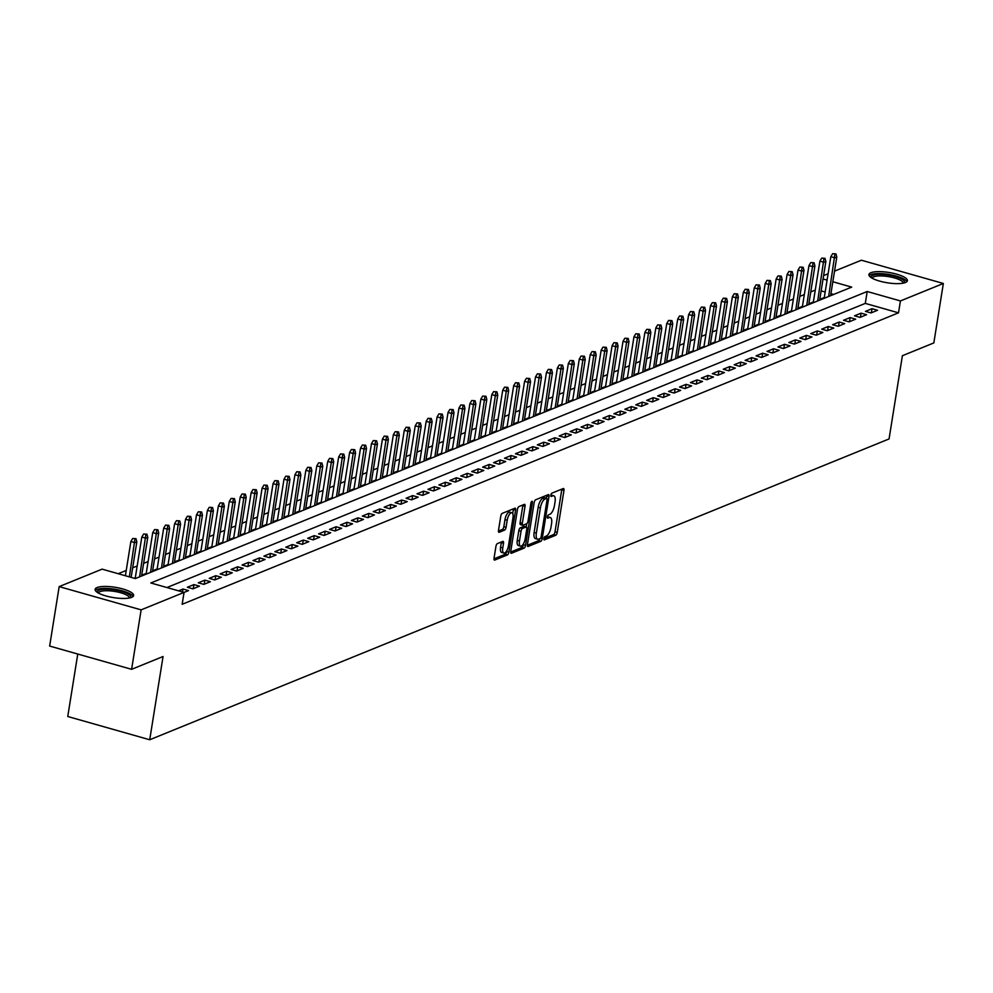 <?xml version="1.0" encoding="UTF-8"?>
<svg xmlns="http://www.w3.org/2000/svg" width="993" height="993" viewBox="0 0 993 993"><rect width="100%" height="100%" fill="white"/><g stroke="black" fill="none" stroke-linecap="round" stroke-linejoin="round"><path stroke-width="1.49" d="M543.879 538.541A1.713 0.67 105.8 0 0 544.164 539.894A1.713 0.67 105.8 0 0 544.375 539.869L555.782 535.227A2.458 0.956 105.8 0 0 557.222 532.459L563.962 490.443A2.458 0.956 105.8 0 0 563.552 488.519A2.458 0.956 105.8 0 0 563.254 488.544L551.847 493.186A1.713 0.67 105.8 0 0 550.842 495.122A1.713 0.67 105.8 0 0 551.115 496.475A1.713 0.67 105.8 0 0 551.326 496.45L552.803 495.855A7.857 3.053 105.8 0 1 553.746 495.768A7.857 3.053 105.8 0 1 555.037 501.924L554.479 505.425A7.857 3.053 105.8 0 1 549.849 514.3L548.372 514.895A1.713 0.67 105.8 0 0 547.366 516.832A1.713 0.67 105.8 0 0 547.639 518.185A1.713 0.67 105.8 0 0 547.851 518.16L549.328 517.564A7.857 3.053 105.8 0 1 550.271 517.477A7.857 3.053 105.8 0 1 551.562 523.634L551.003 527.134A7.857 3.053 105.8 0 1 546.373 536.009L544.896 536.605A1.713 0.67 105.8 0 0 543.879 538.541L553.56 534.606A2.458 0.956 105.8 0 0 555.013 531.826L561.74 489.822A2.458 0.956 105.8 0 0 561.802 489.139M97.091 587.546A19.5 5.226 -170.9 0 1 119.148 588.042A19.5 5.226 -170.9 0 1 133.621 595.539A19.5 5.226 -170.9 0 1 131.647 597.352A19.5 5.226 -170.9 0 1 109.59 596.867A19.5 5.226 -170.9 0 1 95.117 589.37A19.5 5.226 -170.9 0 1 97.091 587.546M870.873 272.727A19.5 5.226 -170.9 0 1 892.93 273.224A19.5 5.226 -170.9 0 1 907.403 280.709A19.5 5.226 -170.9 0 1 905.43 282.533A19.5 5.226 -170.9 0 1 883.373 282.037A19.5 5.226 -170.9 0 1 868.9 274.54A19.5 5.226 -170.9 0 1 870.873 272.727M497.381 543.605A2.458 0.956 105.8 0 0 495.941 546.373L494.055 558.165A2.458 0.956 105.8 0 0 494.452 560.089A2.458 0.956 105.8 0 0 494.75 560.064L507.423 554.913A2.458 0.956 105.8 0 0 508.863 552.133L515.59 510.117A2.458 0.956 105.8 0 0 515.193 508.193A2.458 0.956 105.8 0 0 514.895 508.23L502.222 513.381A2.458 0.956 105.8 0 0 500.782 516.149L498.498 530.386A2.458 0.956 105.8 0 0 498.908 532.31A2.458 0.956 105.8 0 0 499.194 532.285L504.618 530.076A2.458 0.956 105.8 0 0 506.07 527.308L507.2 520.245A6.566 2.557 105.8 0 1 511.867 512.76A6.566 2.557 105.8 0 1 512.947 517.912L508.515 545.567A6.566 2.557 105.8 0 1 503.848 553.051A6.566 2.557 105.8 0 1 502.768 547.913L503.513 543.295A2.458 0.956 105.8 0 0 503.103 541.371A2.458 0.956 105.8 0 0 502.806 541.396L497.381 543.605M834.53 271.139L861.39 260.216L943.35 283.477L933.83 342.92L902.389 355.717L889.058 438.943L149.72 739.76L163.051 656.522L131.61 669.319L141.13 609.863L59.17 586.615L102.105 569.138L135.321 578.571L851.684 287.114L832.829 281.751M943.35 283.477L900.428 300.941L867.199 291.508L150.837 582.978L184.065 592.399L141.13 609.863M184.065 592.399L182.153 604.29L898.516 312.832L900.428 300.941M527.432 544.586A2.458 0.956 105.8 0 0 527.842 546.51A2.458 0.956 105.8 0 0 528.139 546.473L540.8 541.322A2.458 0.956 105.8 0 0 542.252 538.554L548.98 496.537A2.458 0.956 105.8 0 0 548.583 494.613A2.458 0.956 105.8 0 0 548.285 494.638L535.612 499.789A2.458 0.956 105.8 0 0 534.172 502.57L527.432 544.586M524.105 548.111L511.445 553.275A2.458 0.956 105.8 0 1 511.147 553.3A2.458 0.956 105.8 0 1 510.75 551.376L517.477 509.359A2.458 0.956 105.8 0 1 518.917 506.591L524.341 504.382A2.458 0.956 105.8 0 1 524.639 504.357A2.458 0.956 105.8 0 1 525.036 506.281L522.318 523.323A2.458 0.956 105.8 0 0 522.715 525.247A2.458 0.956 105.8 0 0 523.013 525.21L526.613 523.758A2.458 0.956 105.8 0 0 528.053 520.977L530.895 503.24A1.713 0.67 105.8 0 1 532.124 501.279A1.713 0.67 105.8 0 1 532.397 502.632L525.558 545.343A2.458 0.956 105.8 0 1 524.105 548.111L521.896 547.491L510.675 552.046M135.271 577.852L134.254 578.274M146.219 573.408L143.054 574.686L144.122 574.997M157.155 568.952L153.989 570.243L155.057 570.541M168.09 564.508L164.925 565.787L165.992 566.097M179.025 560.052L175.86 561.343L176.94 561.641M189.961 555.608L186.796 556.887L187.876 557.197M200.896 551.152L197.731 552.443L198.811 552.741M211.832 546.709L208.667 547.987L209.746 548.297M222.767 542.252L219.602 543.543L220.682 543.841M233.703 537.809L230.55 539.087L231.617 539.398M244.65 533.353L241.485 534.644L242.553 534.942M255.586 528.909L252.421 530.188L253.488 530.498M266.521 524.453L263.356 525.744L264.423 526.042M277.457 520.009L274.291 521.288L275.371 521.598M288.392 515.553L285.227 516.844L286.307 517.142M299.327 511.11L296.162 512.388L297.242 512.698M310.263 506.653L307.098 507.944L308.178 508.242M321.198 502.21L318.045 503.488L319.113 503.799M332.146 497.754L328.981 499.045L330.048 499.342M343.081 493.31L339.916 494.588L340.984 494.899M354.017 488.854L350.852 490.145L351.919 490.443M364.952 484.41L361.787 485.689L362.855 485.999M375.888 479.954L372.723 481.245L373.802 481.543M386.823 475.51L383.658 476.789L384.738 477.099M397.759 471.054L394.593 472.345L395.673 472.643M408.694 466.611L405.529 467.889L406.609 468.2M419.629 462.155L416.477 463.446L417.544 463.743M430.577 457.711L427.412 458.989L428.479 459.3M441.513 453.255L438.347 454.546L439.415 454.844M452.448 448.811L449.283 450.09L450.35 450.4M463.383 444.355L460.218 445.646L461.286 445.944M474.319 439.911L471.154 441.19L472.234 441.5M485.254 435.455L482.089 436.746L483.169 437.044M496.19 431.012L493.024 432.29L494.104 432.6M507.125 426.556L503.96 427.846L505.04 428.144M518.061 422.112L514.908 423.39L515.975 423.701M529.008 417.656L525.843 418.947L526.911 419.245M539.944 413.212L536.779 414.491L537.846 414.801M550.879 408.756L547.714 410.047L548.781 410.345M561.815 404.312L558.649 405.591L559.717 405.901M572.75 399.856L569.585 401.147L570.665 401.445M583.685 395.413L580.52 396.691L581.6 397.001M594.621 390.957L591.456 392.247L592.536 392.545M605.556 386.513L602.391 387.791L603.471 388.102M616.492 382.057L613.339 383.348L614.406 383.646M627.439 377.613L624.274 378.892L625.342 379.202M638.375 373.157L635.21 374.448L636.277 374.746M649.31 368.713L646.145 369.992L647.213 370.302M660.246 364.257L657.081 365.548L658.16 365.846M671.181 359.814L668.016 361.092L669.096 361.402M682.117 355.357L678.951 356.648L680.031 356.946M693.052 350.914L689.887 352.192L690.967 352.503M703.987 346.458L700.835 347.749L701.902 348.046M714.935 342.014L711.77 343.293L712.837 343.603M725.871 337.558L722.705 338.849L723.773 339.147M736.806 333.114L733.641 334.393L734.708 334.703M747.741 328.658L744.576 329.949L745.644 330.247M758.677 324.214L755.512 325.493L756.592 325.803M769.612 319.758L766.447 321.049L767.527 321.347M780.548 315.315L777.382 316.593L778.462 316.904M791.483 310.859L788.318 312.15L789.398 312.447M802.418 306.415L799.266 307.693L800.333 308.004M813.366 301.959L810.201 303.25L811.269 303.548M870.973 312.944L877.539 310.275L872.003 308.699L865.437 311.368L870.973 312.944M860.037 317.388L866.604 314.719L861.068 313.155L854.501 315.824L860.037 317.388M849.102 321.844L855.668 319.175L850.12 317.599L843.566 320.267L849.102 321.844M838.166 326.287L844.72 323.619L839.184 322.055L832.63 324.723L838.166 326.287M827.231 330.743L833.785 328.075L828.249 326.498L821.695 329.167L827.231 330.743M816.296 335.187L822.849 332.518L817.313 330.954L810.747 333.623L816.296 335.187M805.348 339.643L811.914 336.975L806.378 335.398L799.812 338.067L805.348 339.643M794.412 344.087L800.979 341.418L795.443 339.854L788.876 342.523L794.412 344.087M783.477 348.543L790.043 345.874L784.507 344.298L777.941 346.967L783.477 348.543M772.542 352.987L779.108 350.318L773.572 348.754L767.006 351.423L772.542 352.987M761.606 357.443L768.172 354.774L762.636 353.198L756.07 355.866L761.606 357.443M750.671 361.886L757.237 359.218L751.689 357.654L745.135 360.322L750.671 361.886M739.735 366.343L746.289 363.674L740.753 362.097L734.199 364.766L739.735 366.343M728.8 370.786L735.354 368.118L729.818 366.554L723.264 369.222L728.8 370.786M717.865 375.242L724.418 372.574L718.882 370.997L712.316 373.666L717.865 375.242M706.917 379.686L713.483 377.017L707.947 375.453L701.381 378.122L706.917 379.686M695.981 384.142L702.548 381.473L697.012 379.897L690.445 382.566L695.981 384.142M685.046 388.586L691.612 385.917L686.076 384.353L679.51 387.022L685.046 388.586M674.11 393.042L680.677 390.373L675.141 388.797L668.574 391.465L674.11 393.042M663.175 397.485L669.741 394.817L664.205 393.253L657.639 395.922L663.175 397.485M652.24 401.942L658.806 399.273L653.257 397.696L646.704 400.365L652.24 401.942M641.304 406.385L647.858 403.717L642.322 402.153L635.768 404.821L641.304 406.385M630.369 410.841L636.923 408.173L631.387 406.596L624.833 409.265L630.369 410.841M619.433 415.285L625.987 412.616L620.451 411.052L613.885 413.721L619.433 415.285M608.486 419.741L615.052 417.072L609.516 415.496L602.95 418.165L608.486 419.741M597.55 424.185L604.116 421.516L598.58 419.952L592.014 422.621L597.55 424.185M586.615 428.641L593.181 425.972L587.645 424.396L581.079 427.064L586.615 428.641M575.679 433.085L582.246 430.416L576.71 428.852L570.143 431.521L575.679 433.085M564.744 437.541L571.31 434.872L565.762 433.296L559.208 435.964L564.744 437.541M553.809 441.984L560.375 439.316L554.826 437.752L548.273 440.42L553.809 441.984M542.873 446.44L549.427 443.772L543.891 442.195L537.337 444.864L542.873 446.44M531.938 450.884L538.491 448.215L532.956 446.651L526.389 449.32L531.938 450.884M521.002 455.34L527.556 452.671L522.02 451.095L515.454 453.764L521.002 455.34M510.054 459.784L516.621 457.115L511.085 455.551L504.518 458.22L510.054 459.784M499.119 464.24L505.685 461.571L500.149 459.995L493.583 462.664L499.119 464.24M488.184 468.684L494.75 466.015L489.214 464.451L482.648 467.12L488.184 468.684M477.248 473.14L483.814 470.471L478.278 468.895L471.712 471.563L477.248 473.14M466.313 477.583L472.879 474.915L467.331 473.351L460.777 476.019L466.313 477.583M455.377 482.039L461.944 479.371L456.395 477.794L449.841 480.463L455.377 482.039M444.442 486.483L450.996 483.814L445.46 482.25L438.906 484.919L444.442 486.483M433.507 490.939L440.06 488.271L434.524 486.694L427.958 489.363L433.507 490.939M422.559 495.383L429.125 492.714L423.589 491.15L417.023 493.819L422.559 495.383M411.623 499.839L418.19 497.17L412.654 495.594L406.087 498.263L411.623 499.839M400.688 504.283L407.254 501.614L401.718 500.05L395.152 502.719L400.688 504.283M389.752 508.739L396.319 506.07L390.783 504.494L384.217 507.162L389.752 508.739M378.817 513.182L385.383 510.514L379.847 508.95L373.281 511.618L378.817 513.182M367.882 517.638L374.448 514.97L368.899 513.393L362.346 516.062L367.882 517.638M356.946 522.082L363.5 519.413L357.964 517.849L351.41 520.518L356.946 522.082M346.011 526.538L352.565 523.87L347.029 522.293L340.475 524.962L346.011 526.538M335.075 530.982L341.629 528.313L336.093 526.749L329.527 529.418L335.075 530.982M324.128 535.438L330.694 532.769L325.158 531.193L318.592 533.862L324.128 535.438M313.192 539.882L319.758 537.213L314.222 535.649L307.656 538.318L313.192 539.882M302.257 544.338L308.823 541.669L303.287 540.093L296.721 542.761L302.257 544.338M291.321 548.781L297.888 546.113L292.352 544.549L285.785 547.217L291.321 548.781M280.386 553.238L286.952 550.569L281.416 548.992L274.85 551.661L280.386 553.238M269.451 557.681L276.017 555.013L270.468 553.436L263.915 556.117L269.451 557.681M258.515 562.137L265.069 559.469L259.533 557.892L252.979 560.561L258.515 562.137M247.58 566.581L254.134 563.912L248.598 562.336L242.044 565.017L247.58 566.581M236.644 571.037L243.198 568.368L237.662 566.792L231.096 569.461L236.644 571.037M225.696 575.481L232.263 572.812L226.727 571.236L220.161 573.917L225.696 575.481M214.761 579.937L221.327 577.268L215.791 575.692L209.225 578.36L214.761 579.937M203.826 584.38L210.392 581.712L204.856 580.135L198.29 582.817L203.826 584.38M192.89 588.837L199.456 586.168L193.92 584.592L187.354 587.26L192.89 588.837M184.053 592.424L188.521 590.612L182.973 589.035L178.554 590.835M898.516 312.832L865.288 303.399L166.923 587.546M815.265 290.093L810.747 291.93M804.33 294.549L799.812 296.386M793.382 298.992L788.876 300.829M782.447 303.448L777.941 305.285M771.511 307.892L767.006 309.729M760.576 312.348L756.07 314.185M749.641 316.792L745.135 318.629M738.705 321.248L734.199 323.085M727.77 325.692L723.252 327.529M716.834 330.148L712.316 331.985M705.899 334.591L701.381 336.428M694.951 339.047L690.445 340.884M684.016 343.491L679.51 345.328M673.08 347.947L668.574 349.784M662.145 352.391L657.639 354.228M651.209 356.847L646.704 358.684M640.274 361.291L635.768 363.128M629.339 365.747L624.82 367.584M618.403 370.19L613.885 372.027M607.455 374.646L602.95 376.484M596.52 379.09L592.014 380.927M585.585 383.546L581.079 385.383M574.649 387.99L570.143 389.827M563.714 392.446L559.208 394.283M552.778 396.89L548.273 398.727M541.843 401.346L537.337 403.183M530.907 405.789L526.389 407.626M519.972 410.246L515.454 412.083M509.024 414.689L504.518 416.526M498.089 419.145L493.583 420.982M487.153 423.589L482.648 425.426M476.218 428.045L471.712 429.882M465.283 432.489L460.777 434.326M454.347 436.945L449.841 438.782M443.412 441.389L438.894 443.226M432.476 445.845L427.958 447.682M421.541 450.288L417.023 452.125M410.593 454.744L406.087 456.581M399.658 459.188L395.152 461.025M388.722 463.644L384.217 465.481M377.787 468.088L373.281 469.925M366.851 472.544L362.346 474.381M355.916 476.988L351.41 478.825M344.981 481.444L340.462 483.268M334.045 485.887L329.527 487.724M323.11 490.343L318.592 492.168M312.162 494.787L307.656 496.624M301.227 499.243L296.721 501.068M290.291 503.687L285.785 505.524M279.356 508.143L274.85 509.968M268.42 512.587L263.915 514.424M257.485 517.043L252.979 518.867M246.549 521.486L242.031 523.323M235.614 525.942L231.096 527.767M224.666 530.386L220.161 532.223M213.731 534.842L209.225 536.667M202.795 539.286L198.29 541.123M191.86 543.742L187.354 545.567M180.925 548.186L176.419 550.023M169.989 552.642L165.483 554.466M159.054 557.085L154.548 558.922M148.118 561.541L143.6 563.366M137.183 565.985L132.665 567.822M126.235 570.441L118.192 573.706M833.686 294.437L830.93 293.643M825.183 292.016L821.149 290.875M824.302 297.515L821.137 298.794L822.204 299.104M77.764 654.039L67.76 716.499L149.72 739.76M131.61 669.319L49.65 646.058L59.17 586.615M823.594 275.595L828.1 273.758M827.082 280.125L823.048 278.983M865.288 303.399L867.199 291.508M872.003 308.699L871.345 312.795M861.068 313.155L860.41 317.239M850.12 317.599L849.474 321.695M839.184 322.055L838.539 326.138M828.249 326.498L827.591 330.595M817.313 330.954L816.656 335.038M806.378 335.398L805.72 339.494M795.443 339.854L794.785 343.938M784.507 344.298L783.849 348.394M773.572 348.754L772.914 352.838M762.636 353.198L761.979 357.294M751.689 357.654L751.043 361.737M740.753 362.097L740.108 366.194M729.818 366.554L729.16 370.637M718.882 370.997L718.224 375.093M707.947 375.453L707.289 379.537M697.012 379.897L696.354 383.993M686.076 384.353L685.418 388.437M675.141 388.797L674.483 392.893M664.205 393.253L663.547 397.337M653.257 397.696L652.612 401.793M642.322 402.153L641.664 406.236M631.387 406.596L630.729 410.692M620.451 411.052L619.793 415.136M609.516 415.496L608.858 419.592M598.58 419.952L597.923 424.036M587.645 424.396L586.987 428.492M576.71 428.852L576.052 432.936M565.762 433.296L565.116 437.392M554.826 437.752L554.181 441.835M543.891 442.195L543.233 446.291M532.956 446.651L532.298 450.735M522.02 451.095L521.362 455.191M511.085 455.551L510.427 459.635M500.149 459.995L499.491 464.091M489.214 464.451L488.556 468.535M478.278 468.895L477.621 472.991M467.331 473.351L466.685 477.434M456.395 477.794L455.75 481.89M445.46 482.25L444.802 486.334M434.524 486.694L433.867 490.79M423.589 491.15L422.931 495.234M412.654 495.594L411.996 499.69M401.718 500.05L401.06 504.134M390.783 504.494L390.125 508.59M379.847 508.95L379.189 513.033M368.899 513.393L368.254 517.49M357.964 517.849L357.319 521.933M347.029 522.293L346.371 526.389M336.093 526.749L335.435 530.833M325.158 531.193L324.5 535.289M314.222 535.649L313.565 539.733M303.287 540.093L302.629 544.189M292.352 544.549L291.694 548.632M281.416 548.992L280.758 553.089M270.468 553.436L269.823 557.532M259.533 557.892L258.875 561.988M248.598 562.336L247.94 566.432M237.662 566.792L237.004 570.888M226.727 571.236L226.069 575.332M215.791 575.692L215.133 579.788M204.856 580.135L204.198 584.232M193.92 584.592L193.263 588.688M182.973 589.035L182.513 591.965M550.271 517.477L548.062 516.856A7.857 3.053 105.8 0 0 547.354 516.856M553.746 495.768L551.537 495.147A7.857 3.053 105.8 0 0 550.83 495.147M546.386 498.263L546.771 495.904A2.458 0.956 105.8 0 0 546.833 495.234M527.37 545.256L538.591 540.701A2.458 0.956 105.8 0 0 539.869 538.653M540.142 538.541A1.713 0.67 105.8 0 0 541.16 536.592L547.069 499.715A1.713 0.67 105.8 0 0 546.783 498.374A1.713 0.67 105.8 0 0 546.572 498.387L545.02 499.02A7.857 3.053 105.8 0 0 540.391 507.895L536.357 533.104A7.857 3.053 105.8 0 0 537.647 539.249A7.857 3.053 105.8 0 0 538.591 539.174L540.142 538.541M544.735 497.865A1.713 0.67 105.8 0 0 544.574 497.741A1.713 0.67 105.8 0 0 544.363 497.766L546.572 498.387M537.647 539.249L535.426 538.628A7.857 3.053 105.8 0 1 534.135 532.471L538.169 507.262A7.857 3.053 105.8 0 1 542.811 498.399L544.363 497.766M522.479 525.061L520.791 524.589A2.458 0.956 105.8 0 1 520.506 524.614A2.458 0.956 105.8 0 1 520.096 522.69L522.827 505.648A2.458 0.956 105.8 0 0 522.889 504.978M526.712 523.696L526.191 526.935M523.497 543.742L523.348 544.723L525.558 545.343M519.476 540.999A6.566 2.557 105.8 0 0 520.555 546.15A6.566 2.557 105.8 0 0 525.223 538.665L526.786 528.921A2.458 0.956 105.8 0 0 526.377 526.998A2.458 0.956 105.8 0 0 526.079 527.022L522.492 528.487A2.458 0.956 105.8 0 0 521.04 531.255L519.476 540.999L517.266 540.366A6.566 2.557 105.8 0 0 518.346 545.517L520.555 546.15M524.403 526.538A2.458 0.956 105.8 0 0 524.167 526.364A2.458 0.956 105.8 0 0 523.87 526.389L526.079 527.022M517.266 540.366L518.83 530.622A2.458 0.956 105.8 0 1 520.27 527.854L523.87 526.389M521.896 547.491A2.458 0.956 105.8 0 0 523.348 544.723M503.848 553.051L501.639 552.431A6.566 2.557 105.8 0 1 500.559 547.28L501.291 542.674A2.458 0.956 105.8 0 0 501.353 541.992M511.867 512.76L509.645 512.14A6.566 2.557 105.8 0 0 504.978 519.624L507.2 520.245M498.436 531.069L502.408 529.455A2.458 0.956 105.8 0 0 503.848 526.675L504.978 519.624M512.723 513.617L513.381 509.496A2.458 0.956 105.8 0 0 513.443 508.813M493.993 558.848L505.201 554.28A2.458 0.956 105.8 0 0 506.653 551.512L506.79 550.656M835.957 253.873L832.655 253.687L835.957 253.873L836.789 257.038L834.815 257.832L830.831 256.703L824.165 298.31M834.865 254.32L828.634 296.485M836.789 257.038L830.595 295.691M830.831 256.703L832.655 253.687M871.333 277.705A16.869 4.518 -170.9 0 1 872.897 275.284A16.869 4.518 -170.9 0 1 893.427 276.054A16.869 4.518 -170.9 0 1 904.102 282.955M903.084 283.179A15.627 4.183 9.1 0 0 891.478 277.184A15.627 4.183 9.1 0 0 873.815 276.786A15.627 4.183 9.1 0 0 872.226 278.239M906.845 281.689A19.376 5.188 9.1 0 0 891.019 274.825A19.376 5.188 9.1 0 0 870.675 274.664A19.376 5.188 9.1 0 0 869.123 275.644M97.55 592.536A16.869 4.518 -170.9 0 1 112.979 589.631A16.869 4.518 -170.9 0 1 130.331 597.786M129.301 598.009A15.627 4.183 9.1 0 0 112.879 591.17A15.627 4.183 9.1 0 0 98.456 593.069M133.062 596.52A19.376 5.188 9.1 0 0 112.817 588.936A19.376 5.188 9.1 0 0 95.353 590.475M825.022 258.317L821.72 258.143L825.022 258.317L825.853 261.482L823.88 262.289L819.895 261.159L813.23 302.753M823.929 258.763L817.698 300.941M825.853 261.482L819.659 300.134M819.895 261.159L821.72 258.143M814.086 262.773L810.784 262.586L814.086 262.773L814.918 265.938L812.944 266.732L808.96 265.603L802.294 307.209M812.994 263.219L806.75 305.385M814.918 265.938L808.724 304.59M808.96 265.603L810.784 262.586M803.151 267.216L799.837 267.043L803.151 267.216L803.982 270.381L802.009 271.188L798.024 270.059L791.359 311.653M802.059 267.663L795.815 309.841M803.982 270.381L797.789 309.034M798.024 270.059L799.837 267.043M792.215 271.672L788.901 271.486L792.215 271.672L793.047 274.838L791.073 275.632L787.089 274.502L780.424 316.109M791.123 272.119L784.88 314.284M793.047 274.838L786.853 313.49M787.089 274.502L788.901 271.486M781.28 276.116L777.966 275.942L781.28 276.116L782.099 279.281L780.138 280.088L776.154 278.959L769.488 320.553M780.188 276.563L773.944 318.741M782.099 279.281L775.918 317.934M776.154 278.959L777.966 275.942M770.345 280.572L767.03 280.386L770.345 280.572L771.164 283.737L769.203 284.532L765.218 283.402L758.553 325.009M769.252 281.019L763.009 323.184M771.164 283.737L764.982 322.39M765.218 283.402L767.03 280.386M759.409 285.016L756.095 284.842L759.409 285.016L760.228 288.181L758.267 288.988L754.27 287.858L747.617 329.453M758.304 285.463L752.073 327.64M760.228 288.181L754.035 326.834M754.27 287.858L756.095 284.842M748.461 289.472L745.16 289.286L748.461 289.472L749.293 292.637L747.332 293.431L743.335 292.302L736.682 333.909M747.369 289.919L741.138 332.084M749.293 292.637L743.099 331.29M743.335 292.302L745.16 289.286M737.526 293.916L734.224 293.742L737.526 293.916L738.358 297.081L736.384 297.888L732.4 296.758L725.734 338.352M736.434 294.362L730.203 336.54M738.358 297.081L732.164 335.733M732.4 296.758L734.224 293.742M726.591 298.372L723.289 298.185L726.591 298.372L727.422 301.537L725.449 302.331L721.464 301.202L714.799 342.808M725.498 298.819L719.267 340.984M727.422 301.537L721.228 340.189M721.464 301.202L723.289 298.185M715.655 302.815L712.341 302.642L715.655 302.815L716.487 305.981L714.513 306.787L710.529 305.658L703.863 347.252M714.563 303.262L708.319 345.44M716.487 305.981L710.293 344.633M710.529 305.658L712.341 302.642M704.72 307.271L701.406 307.085L704.72 307.271L705.551 310.437L703.578 311.231L699.593 310.101L692.928 351.708M703.627 307.718L697.384 349.884M705.551 310.437L699.357 349.089M699.593 310.101L701.406 307.085M693.784 311.715L690.47 311.541L693.784 311.715L694.616 314.88L692.642 315.687L688.658 314.558L681.992 356.152M692.692 312.162L686.448 354.34M694.616 314.88L688.422 353.533M688.658 314.558L690.47 311.541M682.849 316.171L679.535 315.985L682.849 316.171L683.668 319.336L681.707 320.131L677.722 319.001L671.057 360.608M681.757 316.618L675.513 358.783M683.668 319.336L677.487 357.989M677.722 319.001L679.535 315.985M671.913 320.615L668.599 320.441L671.913 320.615L672.733 323.78L670.771 324.587L666.775 323.457L660.122 365.052M670.809 321.062L664.578 363.239M672.733 323.78L666.551 362.433M666.775 323.457L668.599 320.441M660.966 325.071L657.664 324.885L660.966 325.071L661.797 328.236L659.836 329.031L655.839 327.901L649.186 369.508M659.873 325.518L653.642 367.683M661.797 328.236L655.603 366.889M655.839 327.901L657.664 324.885M650.03 329.515L646.728 329.341L650.03 329.515L650.862 332.68L648.901 333.487L644.904 332.357L638.238 373.951M648.938 329.961L642.707 372.139M650.862 332.68L644.668 371.332M644.904 332.357L646.728 329.341M639.095 333.971L635.793 333.785L639.095 333.971L639.926 337.136L637.953 337.93L633.968 336.801L627.303 378.407M638.002 334.418L631.771 376.583M639.926 337.136L633.733 375.788M633.968 336.801L635.793 333.785M628.159 338.414L624.858 338.241L628.159 338.414L628.991 341.58L627.017 342.386L623.033 341.257L616.368 382.851M627.067 338.861L620.824 381.039M628.991 341.58L622.797 380.232M623.033 341.257L624.858 338.241M617.224 342.87L613.91 342.684L617.224 342.87L618.056 346.036L616.082 346.83L612.098 345.701L605.432 387.307M616.132 343.317L609.888 385.483M618.056 346.036L611.862 384.688M612.098 345.701L613.91 342.684M606.289 347.314L602.974 347.14L606.289 347.314L607.12 350.479L605.147 351.286L601.162 350.157L594.497 391.751M605.196 347.761L598.953 389.939M607.12 350.479L600.926 389.132M601.162 350.157L602.974 347.14M595.353 351.77L592.039 351.584L595.353 351.77L596.185 354.935L594.211 355.73L590.227 354.6L583.561 396.207M594.261 352.217L588.017 394.382M596.185 354.935L589.991 393.588M590.227 354.6L592.039 351.584M584.418 356.214L581.104 356.04L584.418 356.214L585.237 359.379L583.276 360.186L579.291 359.056L572.626 400.651M583.325 356.661L577.082 398.838M585.237 359.379L579.056 398.032M579.291 359.056L581.104 356.04M573.482 360.67L570.168 360.484L573.482 360.67L574.302 363.835L572.34 364.63L568.344 363.5L561.69 405.107M572.378 361.117L566.147 403.282M574.302 363.835L568.12 402.488M568.344 363.5L570.168 360.484M562.534 365.114L559.233 364.94L562.534 365.114L563.366 368.279L561.405 369.086L557.408 367.956L550.755 409.55M561.442 365.561L555.211 407.738M563.366 368.279L557.172 406.931M557.408 367.956L559.233 364.94M551.599 369.57L548.297 369.384L551.599 369.57L552.431 372.735L550.457 373.529L546.473 372.4L539.807 414.007M550.507 370.017L544.276 412.182M552.431 372.735L546.237 411.387M546.473 372.4L548.297 369.384M540.664 374.013L537.362 373.84L540.664 374.013L541.495 377.179L539.522 377.985L535.537 376.856L528.872 418.45M539.571 374.46L533.34 416.638M541.495 377.179L535.301 415.831M535.537 376.856L537.362 373.84M529.728 378.47L526.427 378.283L529.728 378.47L530.56 381.635L528.586 382.429L524.602 381.3L517.936 422.906M528.636 378.916L522.392 421.082M530.56 381.635L524.366 420.287M524.602 381.3L526.427 378.283M518.793 382.913L515.479 382.739L518.793 382.913L519.624 386.078L517.651 386.885L513.666 385.756L507.001 427.35M517.701 383.36L511.457 425.538M519.624 386.078L513.431 424.731M513.666 385.756L515.479 382.739M507.857 387.369L504.543 387.183L507.857 387.369L508.689 390.534L506.715 391.329L502.731 390.199L496.066 431.806M506.765 387.816L500.522 429.981M508.689 390.534L502.495 429.187M502.731 390.199L504.543 387.183M496.922 391.813L493.608 391.639L496.922 391.813L497.754 394.978L495.78 395.785L491.796 394.655L485.13 436.25M495.83 392.26L489.586 434.438M497.754 394.978L491.56 433.631M491.796 394.655L493.608 391.639M485.987 396.269L482.672 396.083L485.987 396.269L486.806 399.434L484.845 400.229L480.86 399.099L474.195 440.706M484.894 396.716L478.651 438.881M486.806 399.434L480.624 438.087M480.86 399.099L482.672 396.083M475.051 400.713L471.737 400.539L475.051 400.713L475.87 403.878L473.909 404.685L469.912 403.555L463.259 445.149M473.946 401.16L467.715 443.337M475.87 403.878L469.677 442.53M469.912 403.555L471.737 400.539M464.103 405.169L460.802 404.983L464.103 405.169L464.935 408.334L462.974 409.128L458.977 407.999L452.324 449.593M463.011 405.616L456.78 447.781M464.935 408.334L458.741 446.987M458.977 407.999L460.802 404.983M453.168 409.613L449.866 409.439L453.168 409.613L454 412.778L452.026 413.584L448.042 412.455L441.376 454.049M452.076 410.059L445.845 452.237M454 412.778L447.806 451.43M448.042 412.455L449.866 409.439M442.233 414.069L438.931 413.882L442.233 414.069L443.064 417.234L441.091 418.028L437.106 416.899L430.441 458.493M441.14 414.515L434.909 456.681M443.064 417.234L436.87 455.886M437.106 416.899L438.931 413.882M431.297 418.512L427.995 418.338L431.297 418.512L432.129 421.677L430.155 422.484L426.171 421.355L419.505 462.949M430.205 418.959L423.961 461.137M432.129 421.677L425.935 460.33M426.171 421.355L427.995 418.338M420.362 422.968L417.048 422.782L420.362 422.968L421.193 426.134L419.22 426.928L415.235 425.798L408.57 467.393M419.269 423.415L413.026 465.58M421.193 426.134L415 464.786M415.235 425.798L417.048 422.782M409.426 427.412L406.112 427.238L409.426 427.412L410.258 430.577L408.284 431.384L404.3 430.254L397.634 471.849M408.334 427.859L402.091 470.037M410.258 430.577L404.064 469.23M404.3 430.254L406.112 427.238M398.491 431.868L395.177 431.682L398.491 431.868L399.31 435.033L397.349 435.828L393.365 434.698L386.699 476.292M397.399 432.315L391.155 474.48M399.31 435.033L393.129 473.686M393.365 434.698L395.177 431.682M387.555 436.312L384.241 436.138L387.555 436.312L388.375 439.477L386.414 440.284L382.429 439.154L375.764 480.749M386.463 436.759L380.22 478.936M388.375 439.477L382.193 478.129M382.429 439.154L384.241 436.138M376.62 440.768L373.306 440.582L376.62 440.768L377.439 443.933L375.478 444.727L371.481 443.598L364.828 485.192M375.515 441.215L369.284 483.38M377.439 443.933L371.245 482.586M371.481 443.598L373.306 440.582M365.672 445.212L362.371 445.038L365.672 445.212L366.504 448.377L364.543 449.184L360.546 448.054L353.893 489.648M364.58 445.658L358.349 487.836M366.504 448.377L360.31 487.029M360.546 448.054L362.371 445.038M354.737 449.668L351.435 449.481L354.737 449.668L355.568 452.833L353.595 453.627L349.61 452.498L342.945 494.092M353.645 450.114L347.413 492.28M355.568 452.833L349.375 491.485M349.61 452.498L351.435 449.481M343.801 454.111L340.5 453.938L343.801 454.111L344.633 457.276L342.659 458.083L338.675 456.954L332.01 498.548M342.709 454.558L336.478 496.736M344.633 457.276L338.439 495.929M338.675 456.954L340.5 453.938M332.866 458.567L329.552 458.381L332.866 458.567L333.698 461.733L331.724 462.527L327.74 461.397L321.074 502.992M331.774 459.014L325.53 501.18M333.698 461.733L327.504 500.385M327.74 461.397L329.552 458.381M321.931 463.011L318.616 462.837L321.931 463.011L322.762 466.176L320.789 466.983L316.804 465.854L310.139 507.448M320.838 463.458L314.595 505.636M322.762 466.176L316.568 504.829M316.804 465.854L318.616 462.837M310.995 467.467L307.681 467.281L310.995 467.467L311.827 470.632L309.853 471.427L305.869 470.297L299.203 511.891M309.903 467.914L303.659 510.079M311.827 470.632L305.633 509.285M305.869 470.297L307.681 467.281M300.06 471.911L296.746 471.737L300.06 471.911L300.879 475.076L298.918 475.883L294.933 474.753L288.268 516.348M298.967 472.358L292.724 514.535M300.879 475.076L294.698 513.729M294.933 474.753L296.746 471.737M289.124 476.367L285.81 476.181L289.124 476.367L289.944 479.532L287.982 480.327L283.998 479.197L277.332 520.791M288.02 476.814L281.789 518.979M289.944 479.532L283.762 518.185M283.998 479.197L285.81 476.181M278.177 480.811L274.875 480.624L278.177 480.811L279.008 483.976L277.047 484.783L273.05 483.653L266.397 525.247M277.084 481.257L270.853 523.435M279.008 483.976L272.814 522.628M273.05 483.653L274.875 480.624M267.241 485.267L263.939 485.08L267.241 485.267L268.073 488.432L266.112 489.226L262.115 488.097L255.449 529.691M266.149 485.714L259.918 527.879M268.073 488.432L261.879 527.084M262.115 488.097L263.939 485.08M256.306 489.71L253.004 489.524L256.306 489.71L257.137 492.876L255.164 493.682L251.179 492.553L244.514 534.147M255.213 490.157L248.982 532.335M257.137 492.876L250.944 531.528M251.179 492.553L253.004 489.524M245.37 494.166L242.069 493.98L245.37 494.166L246.202 497.332L244.228 498.126L240.244 496.996L233.578 538.591M244.278 494.613L238.047 536.779M246.202 497.332L240.008 535.984M240.244 496.996L242.069 493.98M234.435 498.61L231.121 498.424L234.435 498.61L235.267 501.775L233.293 502.582L229.309 501.453L222.643 543.047M233.343 499.057L227.099 541.235M235.267 501.775L229.073 540.428M229.309 501.453L231.121 498.424M223.499 503.066L220.185 502.88L223.499 503.066L224.331 506.231L222.358 507.026L218.373 505.896L211.708 547.491M222.407 503.513L216.164 545.678M224.331 506.231L218.137 544.884M218.373 505.896L220.185 502.88M212.564 507.51L209.25 507.324L212.564 507.51L213.396 510.675L211.422 511.482L207.438 510.352L200.772 551.947M211.472 507.957L205.228 550.134M213.396 510.675L207.202 549.328M207.438 510.352L209.25 507.324M201.629 511.966L198.315 511.78L201.629 511.966L202.448 515.131L200.487 515.926L196.502 514.796L189.837 556.39M200.536 512.413L194.293 554.578M202.448 515.131L196.266 553.784M196.502 514.796L198.315 511.78M190.693 516.41L187.379 516.223L190.693 516.41L191.512 519.575L189.551 520.382L185.554 519.252L178.901 560.846M189.589 516.856L183.357 559.034M191.512 519.575L185.331 558.227M185.554 519.252L187.379 516.223M179.745 520.866L176.444 520.68L179.745 520.866L180.577 524.031L178.616 524.825L174.619 523.696L167.966 565.29M178.653 521.313L172.422 563.478M180.577 524.031L174.383 562.683M174.619 523.696L176.444 520.68M168.81 525.309L165.508 525.123L168.81 525.309L169.642 528.475L167.668 529.281L163.684 528.152L157.018 569.746M167.718 525.756L161.487 567.934M169.642 528.475L163.448 567.127M163.684 528.152L165.508 525.123M157.875 529.765L154.573 529.579L157.875 529.765L158.706 532.931L156.733 533.725L152.748 532.596L146.083 574.19M156.782 530.212L150.551 572.378M158.706 532.931L152.512 571.583M152.748 532.596L154.573 529.579M146.939 534.209L143.637 534.023L146.939 534.209L147.771 537.374L145.797 538.181L141.813 537.052L135.172 578.522M145.847 534.656L139.603 576.834M147.771 537.374L141.577 576.027M141.813 537.052L143.637 534.023M136.004 538.665L132.69 538.479L136.004 538.665L136.835 541.83L134.862 542.625L130.877 541.495L125.391 575.754M134.911 539.112L129.375 576.883M136.835 541.83L131.138 577.38M130.877 541.495L132.69 538.479M547.342 517.005L549.328 517.564M550.817 495.296L552.803 495.855M561.74 489.822L563.962 490.443M555.013 531.826L557.222 532.459M553.56 534.606L555.782 535.227M546.771 495.904L548.98 496.537M540.614 538.094L542.252 538.554M538.591 540.701L540.8 541.322M542.811 498.399L545.02 499.02M538.169 507.262L540.391 507.895M534.135 532.471L536.357 533.104M522.827 505.648L525.036 506.281M520.096 522.69L522.318 523.323M531.168 502.284L532.397 502.632M520.27 527.854L522.492 528.487M518.83 530.622L521.04 531.255M501.291 542.674L503.513 543.295M500.559 547.28L502.768 547.913M503.848 526.675L506.07 527.308M502.408 529.455L504.618 530.076M513.381 509.496L515.59 510.117M506.653 551.512L508.863 552.133M505.201 554.28L507.423 554.913M544.574 497.741L546.783 498.374M520.506 524.614L522.715 525.247M524.167 526.364L526.377 526.998"/></g></svg>
